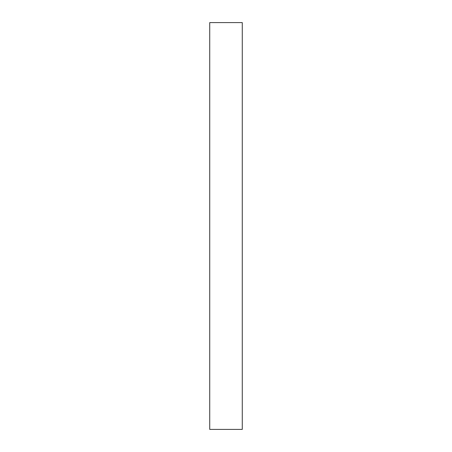 <?xml version="1.0" encoding="UTF-8"?>
<svg xmlns="http://www.w3.org/2000/svg" width="452" height="452" viewBox="0 0 452 452"><rect width="100%" height="100%" fill="white"/><g stroke="black" fill="none" stroke-linecap="round" stroke-linejoin="round"><path stroke-width="0.68" d="M242.272 22.6L209.728 22.6L242.272 22.6L242.272 429.4L209.728 429.4L209.728 22.6L209.728 429.4L242.272 429.4L242.272 22.6"/></g></svg>
